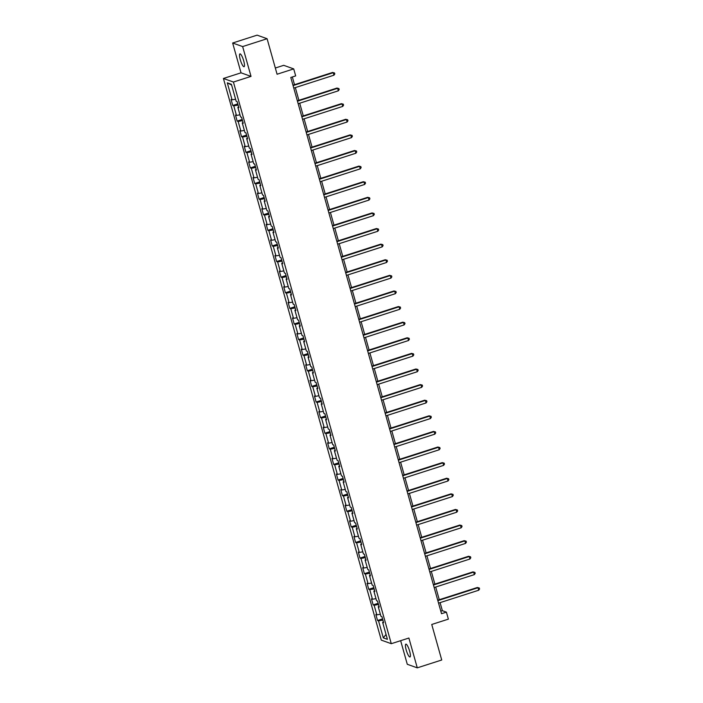 <?xml version="1.0" encoding="UTF-8"?>
<svg xmlns="http://www.w3.org/2000/svg" width="703" height="703" viewBox="0 0 703 703"><rect width="100%" height="100%" fill="white"/><g stroke="black" fill="none" stroke-linecap="round" stroke-linejoin="round"><path stroke-width="1.05" d="M409.647 651.18A6.74 1.476 -107.8 0 0 405.859 644.141A6.74 1.476 -107.8 0 0 406.193 649.941A6.74 1.476 -107.8 0 0 409.981 656.98A6.74 1.476 -107.8 0 0 409.647 651.18M243.73 60.915A6.74 1.476 -107.8 0 0 239.943 53.876A6.74 1.476 -107.8 0 0 240.277 59.676A6.74 1.476 -107.8 0 0 244.064 66.715A6.74 1.476 -107.8 0 0 243.73 60.915M400.648 640.688L407.283 664.282L417.274 667.85L441.73 659.994L431.747 624.475L448.373 619.141L446.405 612.137L442.354 610.687L440.096 602.638M223.422 78.472L381.298 640.125L391.29 643.693L233.414 82.04L223.422 78.472L241.032 72.822L251.024 76.39L242.64 46.574L232.649 43.006L241.032 72.822M232.649 43.006L257.105 35.15L267.096 38.718L277.079 74.237L293.713 68.894L283.722 65.326L275.33 68.015M242.64 46.574L267.096 38.718M383.399 621.891L382.634 622.331L383.618 622.682L381.931 616.68L380.947 616.329L378.249 606.724L379.233 607.076L377.546 601.074L376.562 600.722L373.864 591.118L374.848 591.469L373.161 585.467L372.177 585.116L369.47 575.511L370.455 575.862L368.767 569.861L367.783 569.509L365.085 559.904L366.07 560.256L364.382 554.254L363.398 553.902L360.701 544.298L361.685 544.649L359.998 538.647L359.013 538.296L356.316 528.691L357.3 529.043L355.613 523.041L354.628 522.689L351.922 513.085L352.915 513.436L351.228 507.434L350.235 507.083L347.537 497.478L348.521 497.829L346.834 491.828L345.85 491.476L343.152 481.871L344.136 482.223L342.449 476.221L341.465 475.869L338.767 466.265L339.751 466.616L338.064 460.614L337.08 460.263L334.382 450.658L335.366 451.01L333.679 445.008L332.695 444.656L329.988 435.052L330.972 435.403L329.285 429.401L328.301 429.05L325.603 419.445L326.587 419.796L324.9 413.795L323.916 413.443L321.218 403.838L322.202 404.19L320.515 398.188L319.531 397.836L316.833 388.232L317.818 388.583L316.13 382.581L315.146 382.23L312.44 372.625L313.433 372.977L311.745 366.975L310.752 366.615L308.055 357.019L309.039 357.37L307.352 351.359L306.367 351.008L303.67 341.403L304.654 341.763L302.967 335.753L301.982 335.401L299.285 325.797L300.269 326.148L298.582 320.146L297.597 319.795L294.9 310.19L295.884 310.541L294.197 304.54L293.213 304.188L290.506 294.583L291.49 294.935L289.803 288.933L288.819 288.582L286.121 278.977L287.105 279.328L285.418 273.326L284.434 272.975L281.736 263.37L282.72 263.722L281.033 257.72L280.049 257.368L277.351 247.764L278.335 248.115L276.648 242.113L275.664 241.762L272.957 232.157L273.95 232.508L272.263 226.507L271.27 226.155L268.572 216.55L269.557 216.902L267.869 210.9L266.885 210.548L264.187 200.944L265.172 201.295L263.484 195.293L262.5 194.942L259.802 185.337L260.787 185.689L259.099 179.687L258.115 179.335L255.417 169.731L256.402 170.082L254.714 164.08L253.73 163.729L251.024 154.124L252.008 154.475L250.321 148.474L249.337 148.122L246.639 138.517L247.623 138.869L245.936 132.867L244.952 132.516L242.254 122.911L243.238 123.262L241.551 117.26L240.567 116.909L237.869 107.304L238.853 107.656L237.166 101.654L236.182 101.302L231.401 84.29L227.297 82.831L231.603 85.037M382.634 622.331L387.415 639.343L383.311 637.876L378.53 620.863L377.546 620.512L382.555 618.904M227.297 82.831L232.078 99.835L231.085 99.483L232.772 105.485L233.765 105.837L236.463 115.441L235.479 115.09L237.166 121.092L238.15 121.443L240.848 131.048L239.864 130.696L241.551 136.698L242.535 137.05L245.233 146.655L244.249 146.303L245.936 152.305L246.92 152.656L249.618 162.261L248.634 161.91L250.321 167.912L251.305 168.263L254.011 177.868L253.027 177.516L254.714 183.518L255.699 183.87L258.396 193.474L257.412 193.123L259.099 199.125L260.084 199.476L262.781 209.081L261.797 208.729L263.484 214.731L264.469 215.083L267.166 224.688L266.182 224.336L267.869 230.338L268.854 230.689L271.56 240.294L270.567 239.943L272.254 245.945L273.247 246.296L275.945 255.901L274.961 255.549L276.648 261.551L277.632 261.903L280.33 271.507L279.346 271.156L281.033 277.158L282.017 277.518L284.715 287.114L283.731 286.762L285.418 292.773L286.402 293.125L289.1 302.729L288.116 302.369L289.803 308.38L290.787 308.731L293.494 318.336L292.51 317.984L294.197 323.986L295.181 324.338L297.879 333.943L296.894 333.591L298.582 339.593L299.566 339.944L302.264 349.549L301.279 349.198L302.967 355.2L303.951 355.551L306.649 365.156L305.664 364.804L307.352 370.806L308.336 371.158L311.042 380.762L310.049 380.411L311.737 386.413L312.73 386.764L315.427 396.369L314.443 396.017L316.13 402.019L317.115 402.371L319.812 411.976L318.828 411.624L320.515 417.626L321.499 417.977L324.197 427.582L323.213 427.231L324.9 433.233L325.884 433.584L328.582 443.189L327.598 442.837L329.285 448.839L330.269 449.191L332.976 458.795L331.992 458.444L333.679 464.446L334.663 464.797L337.361 474.402L336.377 474.05L338.064 480.052L339.048 480.404L341.746 490.009L340.762 489.657L342.449 495.659L343.433 496.01L346.131 505.615L345.147 505.264L346.834 511.266L347.818 511.617L350.525 521.222L349.532 520.87L351.219 526.872L352.212 527.224L354.91 536.828L353.925 536.477L355.613 542.479L356.597 542.83L359.295 552.435L358.31 552.083L359.998 558.085L360.982 558.437L363.679 568.042L362.695 567.69L364.382 573.692L365.367 574.043L368.064 583.648L367.08 583.297L368.767 589.299L369.752 589.65L372.458 599.255L371.474 598.903L373.161 604.905L374.145 605.257L376.843 614.861L375.859 614.51L377.546 620.512M293.713 68.894L295.682 75.898L290.787 77.462L441.519 613.701L446.405 612.137M379.014 606.285L378.249 606.724M376.843 614.861L380.358 614.246M374.145 605.257L378.504 604.501M374.62 590.678L373.864 591.118M372.458 599.255L375.973 598.64M369.752 589.65L374.119 588.894M370.235 575.072L369.47 575.511M368.064 583.648L371.588 583.033M365.367 574.043L369.734 573.288M365.85 559.465L365.085 559.904M363.679 568.042L367.203 567.426M360.982 558.437L365.349 557.681M361.465 543.858L360.701 544.298M359.295 552.435L362.818 551.82M356.597 542.83L360.964 542.075M357.071 528.252L356.316 528.691M354.91 536.828L358.425 536.213M352.212 527.224L356.57 526.459M352.686 512.645L351.922 513.085M350.525 521.222L354.04 520.607M347.818 511.617L352.185 510.853M348.301 497.039L347.537 497.478M346.131 505.615L349.655 505M343.433 496.01L347.8 495.246M343.916 481.432L343.152 481.871M341.746 490.009L345.27 489.393M339.048 480.404L343.416 479.639M339.531 465.817L338.767 466.265M337.361 474.402L340.876 473.787M334.663 464.797L339.022 464.033M335.138 450.21L334.382 450.658M332.976 458.795L336.491 458.18M330.269 449.191L334.637 448.426M330.753 434.603L329.988 435.052M328.582 443.189L332.106 442.574M325.884 433.584L330.252 432.82M326.368 418.997L325.603 419.445M324.197 427.582L327.721 426.967M321.499 417.977L325.867 417.213M321.983 403.39L321.218 403.838M319.812 411.976L323.336 411.36M317.115 402.371L321.482 401.606M317.589 387.784L316.833 388.232M315.427 396.369L318.942 395.754M312.73 386.764L317.088 386M313.204 372.177L312.44 372.625M311.042 380.762L314.557 380.147M308.336 371.158L312.703 370.393M308.819 356.57L308.055 357.019M306.649 365.156L310.172 364.541M303.951 355.551L308.318 354.787M304.434 340.964L303.67 341.403M302.264 349.549L305.787 348.934M299.566 339.944L303.933 339.18M300.049 325.357L299.285 325.797M297.879 333.943L301.394 333.327M295.181 324.338L299.54 323.573M295.655 309.751L294.9 310.19M293.494 318.336L297.009 317.721M290.787 308.731L295.155 307.967M291.27 294.144L290.506 294.583M289.1 302.729L292.624 302.114M286.402 293.125L290.77 292.36M286.886 278.537L286.121 278.977M284.715 287.114L288.239 286.508M282.017 277.518L286.385 276.754M282.501 262.931L281.736 263.37M280.33 271.507L283.854 270.901M277.632 261.903L282 261.147M278.107 247.324L277.351 247.764M275.945 255.901L279.46 255.294M273.247 246.296L277.606 245.54M273.722 231.718L272.957 232.157M271.56 240.294L275.075 239.679M268.854 230.689L273.221 229.934M269.337 216.111L268.572 216.55M267.166 224.688L270.69 224.072M264.469 215.083L268.836 214.327M264.952 200.504L264.187 200.944M262.781 209.081L266.305 208.466M260.084 199.476L264.451 198.721M260.567 184.898L259.802 185.337M258.396 193.474L261.911 192.859M255.699 183.87L260.057 183.114M256.173 169.291L255.417 169.731M254.011 177.868L257.526 177.253M251.305 168.263L255.672 167.507M251.788 153.685L251.024 154.124M249.618 162.261L253.142 161.646M246.92 152.656L251.287 151.901M247.403 138.078L246.639 138.517M245.233 146.655L248.757 146.039M242.535 137.05L246.902 136.294M243.018 122.471L242.254 122.911M240.848 131.048L244.372 130.433M238.15 121.443L242.517 120.679M238.625 106.865L237.869 107.304M236.463 115.441L239.978 114.826M233.765 105.837L238.124 105.072M232.078 99.835L235.593 99.22M251.024 76.39L233.414 82.04M417.274 667.85L408.891 638.034L391.29 643.693M439.27 599.712L435.711 587.031M434.885 584.105L431.317 571.425M430.5 568.499L426.932 555.818M426.115 552.892L422.547 540.212M421.73 537.285L418.162 524.596M417.336 521.679L413.777 508.99M412.951 506.072L409.383 493.383M408.566 490.466L404.998 477.776M404.181 474.859L400.613 462.17M399.787 459.252L396.228 446.563M395.402 443.646L391.835 430.957M391.017 428.039L387.45 415.35M386.632 412.433L383.065 399.743M382.247 396.826L378.68 384.137M377.854 381.219L374.295 368.53M373.469 365.613L369.901 352.924M369.084 350.006L365.516 337.317M364.699 334.4L361.131 321.71M360.305 318.793L356.746 306.104M355.92 303.186L352.352 290.497M351.535 287.571L347.967 274.891M347.15 271.964L343.582 259.284M342.765 256.358L339.197 243.677M338.371 240.751L334.813 228.071M333.987 225.145L330.419 212.464M329.602 209.538L326.034 196.858M325.217 193.931L321.649 181.251M320.823 178.325L317.264 165.644M316.438 162.718L312.87 150.038M312.053 147.112L308.485 134.422M307.668 131.505L304.1 118.816M303.283 115.898L299.715 103.209M298.889 100.292L295.33 87.603M294.504 84.685L292.334 76.97M383.311 637.876L386.035 634.44M378.53 620.863L382.898 620.108M440.807 611.188L442.354 610.687M232.772 105.485L237.79 103.877M237.166 121.092L242.175 119.484M241.551 136.698L246.56 135.09M245.936 152.305L250.953 150.697M250.321 167.912L255.338 166.303M254.714 183.518L259.723 181.91M259.099 199.125L264.108 197.517M263.484 214.731L268.493 213.123M267.869 230.338L272.887 228.73M272.254 245.945L277.272 244.336M276.648 261.551L281.657 259.943M281.033 277.158L286.042 275.55M285.418 292.773L290.436 291.156M289.803 308.38L294.821 306.763M294.197 323.986L299.206 322.369M298.582 339.593L303.591 337.976M302.967 355.2L307.976 353.583M307.352 370.806L312.369 369.189M311.737 386.413L316.754 384.805M316.13 402.019L321.139 400.411M320.515 417.626L325.524 416.018M324.9 433.233L329.918 431.624M329.285 448.839L334.303 447.231M333.679 464.446L338.688 462.838M338.064 480.052L343.073 478.444M342.449 495.659L347.458 494.051M346.834 511.266L351.851 509.657M351.219 526.872L356.236 525.264M355.613 542.479L360.621 540.871M359.998 558.085L365.006 556.477M364.382 573.692L369.4 572.084M368.767 589.299L373.785 587.69M373.161 604.905L378.17 603.297M293.072 85.599L333.248 72.699L333.951 75.195L293.775 88.103M292.958 85.186L332.572 72.453L334.531 72.971L334.813 73.964L333.951 75.195M332.572 72.453L334.531 72.971M297.457 101.206L337.633 88.306L338.336 90.81L298.16 103.71M297.343 100.793L336.957 88.06L338.916 88.578L339.197 89.571L338.336 90.81M336.957 88.06L338.916 88.578M301.851 116.812L342.018 103.912L342.721 106.417L302.554 119.317M301.728 116.399L341.35 103.675L343.301 104.185L343.582 105.178L342.721 106.417M341.35 103.675L343.301 104.185M306.236 132.428L346.412 119.519L347.115 122.023L306.939 134.923M306.113 132.006L345.735 119.282L347.686 119.791L347.967 120.793L347.115 122.023M345.735 119.282L347.686 119.791M310.621 148.034L350.797 135.125L351.5 137.63L311.324 150.53M310.506 147.612L350.12 134.888L352.08 135.398L352.361 136.4L351.5 137.63M350.12 134.888L352.08 135.398M315.006 163.641L355.182 150.732L355.885 153.236L315.709 166.136M314.891 163.219L354.505 150.495L356.465 151.004L356.746 152.006L355.885 153.236M354.505 150.495L356.465 151.004M319.399 179.247L359.567 166.339L360.27 168.843L320.102 181.743M319.276 178.826L358.899 166.101L360.85 166.611L361.131 167.613L360.27 168.843M358.899 166.101L360.85 166.611M323.784 194.854L363.961 181.945L364.664 184.45L324.487 197.35M323.661 194.432L363.284 181.708L365.235 182.218L365.516 183.219L364.664 184.45M363.284 181.708L365.235 182.218M328.169 210.461L368.346 197.552L369.049 200.056L328.872 212.956M328.055 210.039L367.669 197.315L369.62 197.824L369.901 198.826L369.049 200.056M367.669 197.315L369.62 197.824M332.554 226.067L372.731 213.158L373.434 215.663L333.257 228.563M332.44 225.645L372.054 212.921L374.014 213.431L374.295 214.433L373.434 215.663M372.054 212.921L374.014 213.431M336.939 241.674L377.116 228.765L377.819 231.269L337.642 244.169M336.825 241.252L376.439 228.528L378.399 229.037L378.68 230.039L377.819 231.269M376.439 228.528L378.399 229.037M341.333 257.28L381.501 244.372L382.204 246.876L342.036 259.776M341.21 256.859L380.833 244.134L382.784 244.644L383.065 245.646L382.204 246.876M380.833 244.134L382.784 244.644M345.718 272.887L385.894 259.978L386.597 262.483L346.421 275.383M345.595 272.465L385.218 259.741L387.168 260.251L387.45 261.252L386.597 262.483M385.218 259.741L387.168 260.251M350.103 288.494L390.279 275.585L390.982 278.089L350.806 290.998M349.989 288.072L389.603 275.348L391.562 275.857L391.843 276.859L390.982 278.089M389.603 275.348L391.562 275.857M354.488 304.1L394.664 291.191L395.367 293.696L355.191 306.605M354.374 303.678L393.988 290.954L395.947 291.464L396.228 292.466L395.367 293.696M393.988 290.954L395.947 291.464M358.882 319.707L399.049 306.798L399.752 309.302L359.584 322.211M358.758 319.285L398.381 306.561L400.332 307.07L400.613 308.072L399.752 309.302M398.381 306.561L400.332 307.07M363.266 335.313L403.443 322.413L404.146 324.909L363.969 337.818M363.143 334.892L402.766 322.167L404.717 322.677L404.998 323.679L404.146 324.909M402.766 322.167L404.717 322.677M367.651 350.92L407.828 338.02L408.531 340.516L368.354 353.424M367.537 350.498L407.151 337.774L409.102 338.284L409.383 339.285L408.531 340.516M407.151 337.774L409.102 338.284M372.036 366.527L412.213 353.627L412.916 356.122L372.739 369.031M371.922 366.105L411.536 353.381L413.496 353.89L413.777 354.892L412.916 356.122M411.536 353.381L413.496 353.89M376.421 382.133L416.598 369.233L417.301 371.729L377.124 384.638M376.307 381.711L415.921 368.987L417.881 369.497L418.162 370.499L417.301 371.729M415.921 368.987L417.881 369.497M380.815 397.74L420.983 384.84L421.686 387.335L381.518 400.244M380.692 397.318L420.315 384.594L422.266 385.103L422.547 386.105L421.686 387.335M420.315 384.594L422.266 385.103M385.2 413.346L425.377 400.446L426.08 402.942L385.903 415.851M385.077 412.925L424.7 400.2L426.651 400.71L426.932 401.712L426.08 402.942M424.7 400.2L426.651 400.71M389.585 428.953L429.761 416.053L430.464 418.549L390.288 431.457M389.471 428.531L429.085 415.807L431.044 416.317L431.326 417.318L430.464 418.549M429.085 415.807L431.044 416.317M393.97 444.56L434.146 431.66L434.849 434.155L394.673 447.064M393.856 444.147L433.47 431.414L435.429 431.923L435.711 432.925L434.849 434.155M433.47 431.414L435.429 431.923M398.364 460.166L438.531 447.266L439.234 449.762L399.067 462.671M398.241 459.753L437.864 447.02L439.814 447.539L440.096 448.532L439.234 449.762M437.864 447.02L439.814 447.539M402.749 475.773L442.925 462.873L443.628 465.368L403.452 478.277M402.626 475.36L442.249 462.627L444.199 463.145L444.481 464.138L443.628 465.368M442.249 462.627L444.199 463.145M407.134 491.379L447.31 478.479L448.013 480.984L407.837 493.884M407.019 490.966L446.633 478.233L448.584 478.752L448.866 479.745L448.013 480.984M446.633 478.233L448.584 478.752M411.519 506.986L451.695 494.086L452.398 496.59L412.222 509.49M411.404 506.573L451.018 493.849L452.978 494.358L453.259 495.351L452.398 496.59M451.018 493.849L452.978 494.358M415.904 522.601L456.08 509.693L456.783 512.197L416.607 525.097M415.789 522.18L455.403 509.455L457.363 509.965L457.644 510.967L456.783 512.197M455.403 509.455L457.363 509.965M420.297 538.208L460.465 525.299L461.168 527.804L421 540.704M420.174 537.786L459.797 525.062L461.748 525.572L462.029 526.573L461.168 527.804M459.797 525.062L461.748 525.572M424.682 553.815L464.859 540.906L465.562 543.41L425.385 556.31M424.559 553.393L464.182 540.669L466.133 541.178L466.414 542.18L465.562 543.41M464.182 540.669L466.133 541.178M429.067 569.421L469.244 556.512L469.947 559.017L429.77 571.917M428.953 568.999L468.567 556.275L470.527 556.785L470.808 557.787L469.947 559.017M468.567 556.275L470.527 556.785M433.452 585.028L473.629 572.119L474.332 574.623L434.155 587.523M433.338 584.606L472.952 571.882L474.912 572.391L475.193 573.393L474.332 574.623M472.952 571.882L474.912 572.391M437.846 600.634L478.014 587.726L478.717 590.23L438.549 603.13M437.723 600.213L477.346 587.488L479.297 587.998L479.578 589L478.717 590.23M477.346 587.488L479.297 587.998"/></g></svg>

